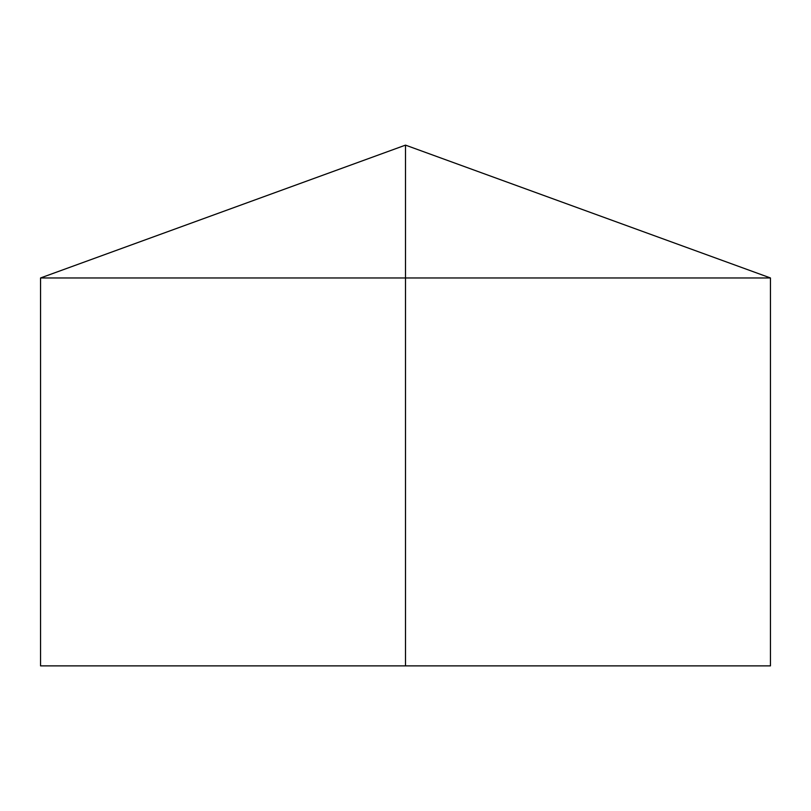 <?xml version="1.0" encoding="UTF-8"?>
<svg xmlns="http://www.w3.org/2000/svg" width="811" height="811" viewBox="0 0 811 811"><rect width="100%" height="100%" fill="white"/><g stroke="black" fill="none" stroke-linecap="round" stroke-linejoin="round"><path stroke-width="0.61" stroke-dasharray="4.05 3.04" d="M770.45 277.96L40.55 277.96M770.45 665.872L40.55 665.872M405.5 665.872L405.5 145.128"/><path stroke-width="1.22" d="M770.45 277.96L770.45 665.872L40.55 665.872L40.55 277.96L770.45 277.96L405.5 145.128L405.5 665.872M405.5 145.128L40.55 277.96"/></g></svg>
